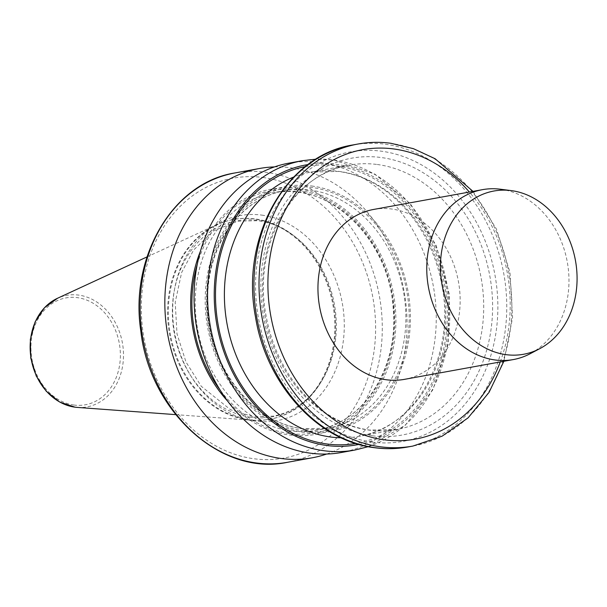 <?xml version="1.0" encoding="UTF-8"?>
<svg xmlns="http://www.w3.org/2000/svg" width="607" height="607" viewBox="0 0 607 607"><rect width="100%" height="100%" fill="white"/><g stroke="black" fill="none" stroke-linecap="round" stroke-linejoin="round"><path stroke-width="0.46" stroke-dasharray="3.04 2.28" d="M373.616 209.445A86.338 70.556 -100.3 0 1 391.735 209.02A86.338 70.556 -100.3 0 1 459.871 292.749A86.338 70.556 -100.3 0 1 404.49 379.345M248.058 419.832A101.528 82.969 -100.3 0 1 169.171 331.854A101.528 82.969 -100.3 0 1 216.578 224.772A101.528 82.969 -100.3 0 1 233.065 219.544A101.528 82.969 -100.3 0 1 254.371 219.051A101.528 82.969 -100.3 0 1 334.495 317.507A101.528 82.969 -100.3 0 1 269.371 419.338A101.528 82.969 -100.3 0 1 252.102 420.249A101.528 82.969 -100.3 0 1 248.058 419.832M248.787 419.703A101.528 82.969 -100.3 0 1 168.663 321.24A101.528 82.969 -100.3 0 1 233.786 219.415A101.528 82.969 -100.3 0 1 255.099 218.922A101.528 82.969 -100.3 0 1 292.278 234.545A101.528 82.969 -100.3 0 1 319.525 384.459A101.528 82.969 -100.3 0 1 270.092 419.202A101.528 82.969 -100.3 0 1 248.787 419.703M274.463 166.917A147.038 120.148 -100.3 0 1 404.156 291.648A147.038 120.148 -100.3 0 1 326.634 454.036M200.431 251.215A124.579 101.801 -100.3 0 1 324.153 196.577A124.579 101.801 -100.3 0 1 394.391 341.62A124.579 101.801 -100.3 0 1 289.425 434.976A124.579 101.801 -100.3 0 1 227.686 401.174M311.672 185.977A124.579 101.801 -100.3 0 1 394.664 382.44A124.579 101.801 -100.3 0 1 217.071 359.056A124.579 101.801 -100.3 0 1 311.672 185.977M288.864 163.154A147.038 120.148 -100.3 0 1 319.722 162.441A147.038 120.148 -100.3 0 1 435.758 305.025A147.038 120.148 -100.3 0 1 341.445 452.488M500.555 189.247A86.338 70.556 -100.3 0 1 567.317 262.171A86.338 70.556 -100.3 0 1 530.169 353.722M500.244 361.947A147.099 120.201 79.7 0 0 469.363 192.04M251.252 417.312A99.556 81.353 -100.3 0 1 172.403 308.083A99.556 81.353 -100.3 0 1 257.436 220.432A99.556 81.353 -100.3 0 1 293.894 235.759A99.556 81.353 -100.3 0 1 320.61 382.759A99.556 81.353 -100.3 0 1 251.252 417.312M357.978 144.026A153.495 125.429 -100.3 0 1 390.195 143.282A153.495 125.429 -100.3 0 1 511.329 292.134A153.495 125.429 -100.3 0 1 412.874 446.077M372.152 442.078A147.099 120.201 -100.3 0 1 255.653 280.7A147.099 120.201 -100.3 0 1 381.295 151.189A147.099 120.201 -100.3 0 1 497.786 312.575A147.099 120.201 -100.3 0 1 372.152 442.078M407.79 446.995A153.495 125.429 79.7 0 0 506.253 293.052A153.495 125.429 79.7 0 0 385.119 144.208A153.495 125.429 79.7 0 0 352.902 144.952M377.266 164.497A134.306 109.753 -100.3 0 1 483.263 294.736A134.306 109.753 -100.3 0 1 397.107 429.437A134.306 109.753 -100.3 0 1 368.919 430.09A134.306 109.753 -100.3 0 1 262.93 299.85A134.306 109.753 -100.3 0 1 349.078 165.15A134.306 109.753 -100.3 0 1 377.266 164.497M372.349 435.758A140.703 114.973 79.7 0 0 492.527 311.877A140.703 114.973 79.7 0 0 381.09 157.509A140.703 114.973 79.7 0 0 260.919 281.39A140.703 114.973 79.7 0 0 372.349 435.758M341.149 437.791A134.306 109.753 79.7 0 0 359.018 436.357A134.306 109.753 79.7 0 0 445.174 301.656A134.306 109.753 79.7 0 0 339.176 171.417A134.306 109.753 79.7 0 0 310.996 172.069A134.306 109.753 79.7 0 0 293.758 177.016M305.367 166.599A140.703 114.973 -100.3 0 1 335.754 165.749A140.703 114.973 -100.3 0 1 446.828 302.726A140.703 114.973 -100.3 0 1 355.679 443.467M73.971 405.044A54.311 44.379 -100.3 0 1 30.957 345.459A54.311 44.379 -100.3 0 1 77.347 297.642A54.311 44.379 -100.3 0 1 120.353 357.227A54.311 44.379 -100.3 0 1 73.971 405.044M77.317 407.411A56.686 46.322 79.7 0 0 123.502 355.922A56.686 46.322 79.7 0 0 78.584 295.085A56.686 46.322 79.7 0 0 57.483 298.28M358.874 444.423A142.243 116.233 79.7 0 0 447.951 300.89A142.243 116.233 79.7 0 0 335.8 164.231A142.243 116.233 79.7 0 0 308.015 164.573M302.369 160.703A147.038 120.148 -100.3 0 1 333.228 159.982A147.038 120.148 -100.3 0 1 449.263 302.567A147.038 120.148 -100.3 0 1 354.951 450.037M261.708 215.098A104.192 85.139 -100.3 0 1 344.23 329.411A104.192 85.139 -100.3 0 1 255.236 421.144A104.192 85.139 -100.3 0 1 172.714 306.831A104.192 85.139 -100.3 0 1 261.708 215.098M287.483 462.299A147.038 120.148 79.7 0 0 381.795 314.828A147.038 120.148 79.7 0 0 265.76 172.244A147.038 120.148 79.7 0 0 234.901 172.965M302.688 428.77A120.717 98.645 -100.3 0 1 207.419 311.702A120.717 98.645 -100.3 0 1 284.858 190.636A120.717 98.645 -100.3 0 1 403.496 291.77A120.717 98.645 -100.3 0 1 328.023 428.178A120.717 98.645 -100.3 0 1 302.688 428.77M290.905 430.909A120.717 98.645 -100.3 0 1 195.636 313.842A120.717 98.645 -100.3 0 1 273.067 192.776A120.717 98.645 -100.3 0 1 391.705 293.909A120.717 98.645 -100.3 0 1 316.239 430.325A120.717 98.645 -100.3 0 1 290.905 430.909M303.978 430.894A123.115 100.603 -100.3 0 1 221.965 236.738A123.115 100.603 -100.3 0 1 397.471 259.842A123.115 100.603 -100.3 0 1 303.978 430.894M197.267 264.288A123.115 100.603 -100.3 0 1 316.467 194.877A123.115 100.603 -100.3 0 1 393.784 336.794A123.115 100.603 -100.3 0 1 289.471 433.527A123.115 100.603 -100.3 0 1 220.121 390.051M262.892 177.479A142.243 116.233 -100.3 0 1 357.644 401.788A142.243 116.233 -100.3 0 1 154.876 375.096A142.243 116.233 -100.3 0 1 262.892 177.479M292.278 234.545L293.894 235.759C282.672 227.413 270.752 222.397 258.142 220.698L237.853 221.168L213.581 230.895L193.641 249.993L181.66 272.444L175.211 302.278L176.994 333.827L186 362.022L201.258 386.28L230.523 409.71L252.998 416.599L273.287 416.129C292.695 412.365 308.47 401.242 320.61 382.759L319.525 384.459M397.107 429.437L369.557 430.075C342.629 426.22 319.047 412.282 298.803 388.283C282.187 367.85 271.321 343.896 266.207 316.414C251.966 245.6 292.445 173.39 349.078 165.15L310.996 172.069L338.547 171.432C365.475 175.294 389.057 189.225 409.3 213.232C425.917 233.657 436.782 257.611 441.888 285.093C456.13 355.914 415.658 428.117 359.018 436.357L397.107 429.437M368.229 446.669L405.18 425.325L432.89 389.762L448.178 344.268L449.324 294.213L436.228 245.486L410.415 203.808L374.868 174.11L333.706 159.975L315.989 159.178M147.008 256.913L216.578 224.772M233.786 219.415L233.065 219.544M284.858 190.636L273.067 192.776C328.319 180.469 389.254 238.642 393.177 308.47C398.996 367.523 363.623 423.041 316.239 430.325L328.023 428.178L302.931 428.762C254.022 423.678 210.022 368.73 207.677 309.031C206.221 277.452 213.581 250.076 229.757 226.897C244.355 206.987 262.725 194.893 284.858 190.636M270.092 419.202L269.371 419.338M175.673 414.634L252.102 420.249M473.005 191.38L496.405 228.991L509.986 272.414L512.558 317.848L503.878 361.286"/><path stroke-width="0.91" d="M539.79 348.646A82.962 67.787 -100.3 0 1 506.177 354.67A82.962 67.787 -100.3 0 1 440.47 263.81A82.962 67.787 -100.3 0 1 511.064 190.583A82.962 67.787 -100.3 0 1 511.329 190.613A82.962 67.787 -100.3 0 1 575.482 260.684A82.962 67.787 -100.3 0 1 539.79 348.646L530.169 353.722A86.338 70.556 -100.3 0 1 513.31 359.572L404.49 379.345A86.338 70.556 -100.3 0 1 386.371 379.762A86.338 70.556 -100.3 0 1 318.235 296.034A86.338 70.556 -100.3 0 1 373.616 209.445L482.436 189.665A86.338 70.556 -100.3 0 1 500.274 189.209A86.338 70.556 -100.3 0 1 500.555 189.247M326.634 454.036A147.038 120.148 -100.3 0 1 312.233 457.799A147.038 120.148 -100.3 0 1 281.375 458.513A147.038 120.148 -100.3 0 1 165.332 315.928A147.038 120.148 -100.3 0 1 259.652 168.465A147.038 120.148 -100.3 0 1 274.463 166.917M227.686 401.174A124.579 101.801 -100.3 0 1 200.431 251.215M341.445 452.488A147.038 120.148 -100.3 0 1 310.587 453.209A147.038 120.148 -100.3 0 1 194.551 310.617A147.038 120.148 -100.3 0 1 288.864 163.154L302.369 160.703A147.038 120.148 -100.3 0 0 208.049 308.166A147.038 120.148 -100.3 0 0 324.092 450.751A147.038 120.148 -100.3 0 0 354.951 450.037L341.445 452.488M513.31 359.572A86.338 70.556 -100.3 0 1 495.191 359.989A86.338 70.556 -100.3 0 1 427.047 276.261A86.338 70.556 -100.3 0 1 482.436 189.665M469.363 192.04A147.099 120.201 79.7 0 0 393.624 148.943A147.099 120.201 79.7 0 0 267.983 278.454A147.099 120.201 79.7 0 0 384.481 439.84A147.099 120.201 79.7 0 0 500.244 361.947M380.657 446.82A153.495 125.429 -100.3 0 1 259.523 297.976A153.495 125.429 -100.3 0 1 357.978 144.026L352.902 144.952A153.495 125.429 79.7 0 0 254.439 298.894A153.495 125.429 79.7 0 0 375.581 447.746A153.495 125.429 79.7 0 0 407.79 446.995L412.874 446.077A153.495 125.429 -100.3 0 1 380.657 446.82M293.758 177.016A134.306 109.753 79.7 0 0 226.024 317.658A134.306 109.753 79.7 0 0 330.83 437.017A134.306 109.753 79.7 0 0 341.149 437.791M355.679 443.467A140.703 114.973 -100.3 0 1 327.006 443.998A140.703 114.973 -100.3 0 1 216.009 308.083A140.703 114.973 -100.3 0 1 305.367 166.599M77.317 407.411L75.018 407.176L59.645 402.024L46.238 391.234L36.253 376.044L30.76 358.107L30.35 339.404L35.077 321.976L44.455 307.741L57.483 298.28A56.686 46.322 79.7 0 0 31.018 358.062A56.686 46.322 79.7 0 0 75.056 407.183A56.686 46.322 79.7 0 0 77.317 407.411L175.673 414.634M308.015 164.573A142.243 116.233 79.7 0 0 214.62 306.307A142.243 116.233 79.7 0 0 326.961 445.515A142.243 116.233 79.7 0 0 358.874 444.423M256.624 463.012A147.038 120.148 79.7 0 0 287.483 462.299C221.183 476.556 149.542 411.584 140.771 330.701C129.488 256.45 173.109 182.479 234.901 172.965A147.038 120.148 79.7 0 0 140.589 320.428A147.038 120.148 79.7 0 0 256.624 463.012M220.121 390.051A123.115 100.603 -100.3 0 1 197.267 264.288M473.005 191.38L435.136 158.761L413.458 148.685L390.832 143.267C379.762 141.818 368.813 142.068 357.978 144.026M407.79 446.995C396.955 448.96 386.006 449.21 374.944 447.761C317.757 441.304 266.223 384.337 255.517 317.074C240.015 237.549 285.859 155.172 352.902 144.952M315.989 159.178L302.369 160.703M57.483 298.28L147.008 256.913M259.652 168.465L234.901 172.965M312.233 457.799L287.483 462.299M368.229 446.669L354.951 450.037M503.878 361.286L489.045 392.388L468.096 417.844L442.192 436.122L412.874 446.077M511.064 190.583L500.274 189.209"/></g></svg>
